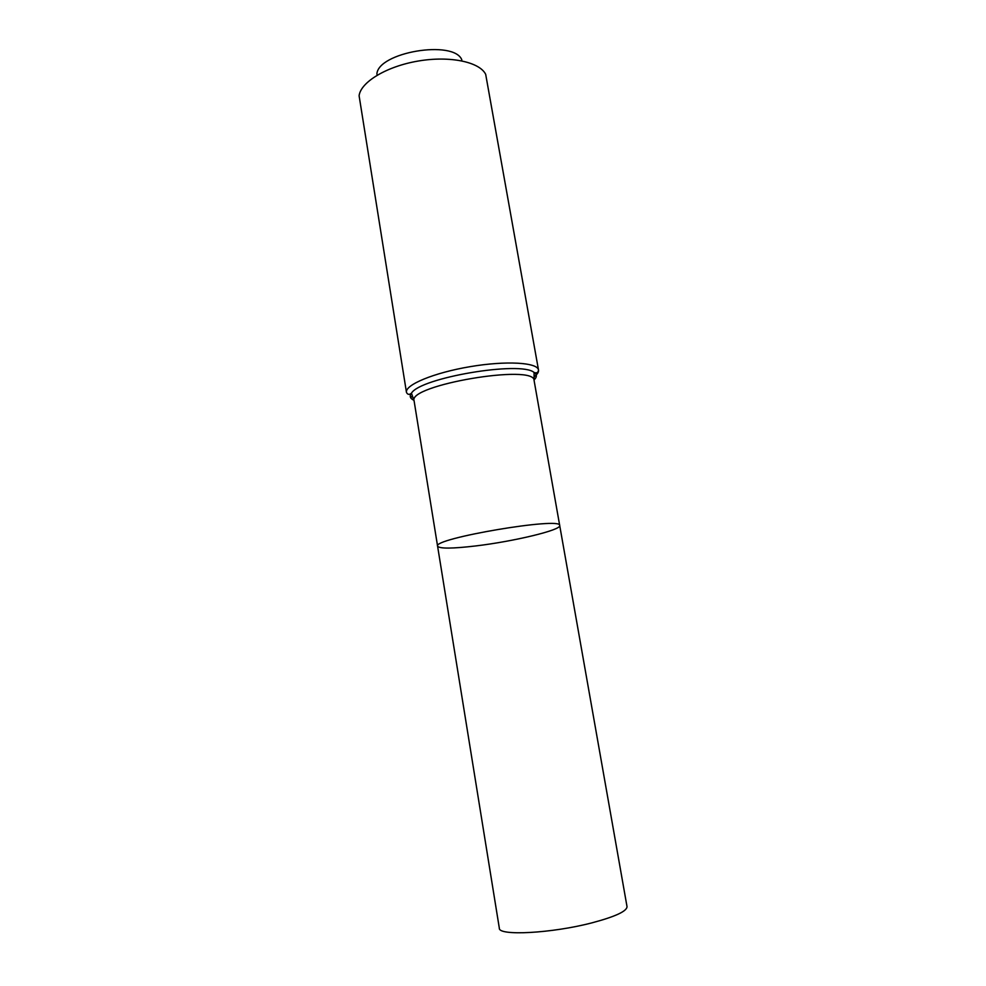 <?xml version="1.0" encoding="UTF-8"?>
<svg xmlns="http://www.w3.org/2000/svg" width="986" height="986" viewBox="0 0 986 986"><rect width="100%" height="100%" fill="white"/><g stroke="black" fill="none" stroke-linecap="round" stroke-linejoin="round"><path stroke-width="1.48" d="M475.548 545.961C513.238 541.524 561.441 530.049 559.703 525.538C562.402 516.479 432.053 538.529 437.587 546.195C439.522 548.783 452.18 548.697 475.548 545.961M461.818 59.813C453.806 39.415 377.724 52.283 376.874 74.184M534.129 376.738C537.37 374.31 538.824 372.092 538.516 370.058L485.691 74.357C479.689 61.945 449.961 55.61 418.335 61.021C386.685 66.308 360.691 82.072 359.101 95.765L406.466 392.391C407.625 394.696 409.289 394.967 411.458 393.204C409.252 396.15 410.102 398.517 413.984 400.316M559.703 525.538C562.402 516.479 432.053 538.529 437.587 546.195L499.335 928.208C498.312 936.145 552.037 933.36 592.278 922.76C615.375 916.598 626.96 911.212 627.022 906.615L534.104 380.584C535.299 363.538 407.366 385.169 414.095 400.883L437.587 546.195M534.018 380.017C537.099 377.034 537.111 374.52 534.067 372.461C536.692 373.411 538.171 372.609 538.516 370.058C537.703 362.441 506.151 360.519 470.026 366.681C433.889 372.745 404.728 384.934 406.466 392.391M410.238 396.273L412.801 397.259M534.104 380.584L534.067 372.461C520.99 360.679 419.937 377.774 411.458 393.204L414.095 400.883"/></g></svg>
